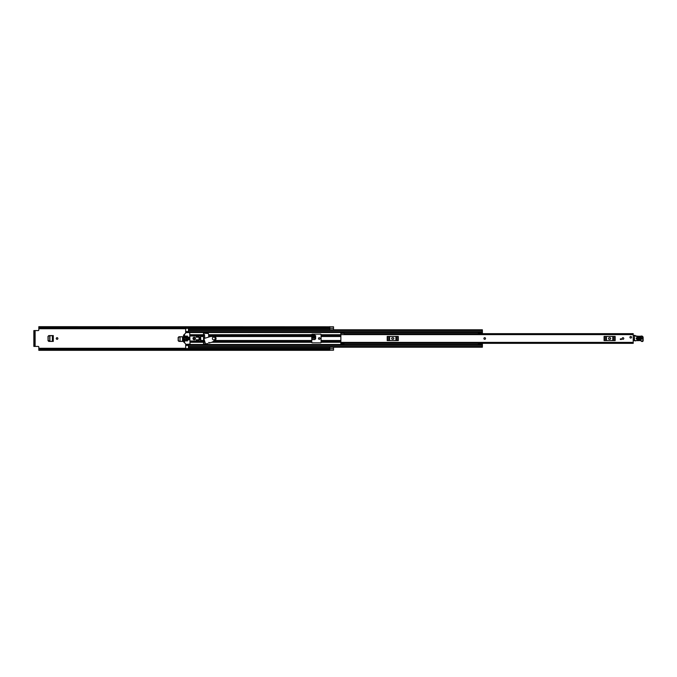 <?xml version="1.0" encoding="UTF-8"?>
<svg xmlns="http://www.w3.org/2000/svg" width="677" height="677" viewBox="0 0 677 677"><rect width="100%" height="100%" fill="white"/><g stroke="black" fill="none" stroke-linecap="round" stroke-linejoin="round"><path stroke-width="1.02" d="M48.075 336.376L48.075 340.624L47.999 336.376L48.854 335.597M48.854 341.403L48.075 340.624M315.516 338.771L314.754 339.515L311.767 339.499M178.195 337.518L178.195 340.624L178.127 337.518L178.982 336.748M178.982 341.403L178.195 340.624M57.883 338.5A0.804 0.804 0 0 0 57.08 337.696A0.804 0.804 0 0 0 56.267 338.5A0.804 0.804 0 0 0 57.08 339.304A0.804 0.804 0 0 0 57.883 338.5M320.094 338.5A0.804 0.804 0 0 0 319.282 337.696A0.804 0.804 0 0 0 318.478 338.5A0.804 0.804 0 0 0 319.282 339.304A0.804 0.804 0 0 0 320.094 338.5M329.75 349.07L329.809 347.191L333.533 347.191L333.533 350.204L329.75 350.229M333.533 329.809L333.533 326.771L329.809 326.796L329.809 329.809L333.533 329.809M178.127 337.518L178.906 336.748L183.416 336.748L183.416 341.403L178.906 341.403L178.127 340.624M47.999 336.376L48.778 335.597L53.288 335.597L53.288 341.403L48.778 341.403L47.999 340.624M311.767 335.564L315.634 335.564L315.634 338.796L314.873 339.558L311.767 339.558M208.66 337.061L208.66 334.726L311.767 334.616A0.465 0.465 0 0 1 312.241 334.15L320.619 334.15A0.465 0.465 0 0 1 321.084 334.616L321.084 342.384A0.465 0.465 0 0 1 320.619 342.85L312.241 342.85A0.465 0.465 0 0 1 311.767 342.384L311.767 334.726L314.593 334.743L314.593 334.15M204.742 338.297L204.53 334.616L203.532 334.616M203.532 342.384L204.53 342.384L204.53 340.717M38.817 348.773L329.75 348.773L329.75 349.459L38.817 349.459L38.817 347.039A0.618 0.618 0 0 0 38.2 346.421L35.119 346.421L35.119 330.579L38.2 330.579A0.618 0.618 0 0 0 38.817 329.961L38.817 328.269L329.809 328.252L38.817 328.227L38.817 327.541L329.75 327.541L329.75 328.227M204.53 338.365L204.53 337.442M329.75 348.773L38.817 348.731L329.75 348.689M329.809 326.796L38.817 326.669L38.817 327.541M329.75 326.669L329.75 327.541M329.75 349.459L329.75 350.331L38.817 350.331L38.817 349.459M329.75 328.311L38.817 328.227M35.119 330.579L33.85 330.579L34.654 330.579L34.654 331.205L33.85 331.205L33.85 330.579M34.654 346.421L33.85 346.421L33.85 345.795L35.119 346.421M33.85 345.795L33.85 331.205M34.654 345.795L34.654 331.205M329.809 349.087L329.809 350.204M315.634 338.745L314.754 339.515L315.516 338.788L315.634 336.52L214.541 336.511M315.524 338.703L314.763 339.397L311.767 339.397M311.767 338.187L315.55 338.187L315.575 337.755L311.767 337.755M315.55 338.187L315.575 337.755M52.476 341.403L49.886 341.267L49.886 335.733L52.476 335.597M52.4 341.403L52.4 335.597L52.4 341.403M52.171 341.394L49.861 341.267M49.776 341.259L48.16 340.438L48.16 336.537L48.888 335.784L49.776 335.741L49.776 341.259M52.171 335.606L49.903 335.724M182.528 336.748L182.621 341.403L180.014 341.267L180.014 336.884L180.031 341.276L179.016 341.216L178.288 340.438L178.288 337.688L179.016 336.934L182.528 336.748L182.528 341.403L182.528 336.748M182.299 341.394L180.031 341.276M182.299 336.757L180.014 336.884M484.715 337.696A0.804 0.804 0 0 0 483.911 338.5A0.804 0.804 0 0 0 484.715 339.304A0.804 0.804 0 0 0 485.519 338.5A0.804 0.804 0 0 0 484.715 337.696M622.975 337.696A0.804 0.804 0 0 0 622.171 338.5A0.804 0.804 0 0 0 622.975 339.304A0.804 0.804 0 0 0 623.788 338.5A0.804 0.804 0 0 0 622.975 337.696M630.736 336.452A0.804 0.804 0 0 0 629.932 337.256A0.804 0.804 0 0 0 630.736 338.068A0.804 0.804 0 0 0 631.548 337.256A0.804 0.804 0 0 0 630.736 336.452M633.223 333.913L633.223 343.341L340.861 343.341L340.861 344.271L343.967 344.271L343.967 343.341L340.861 343.341L340.861 342.384L633.223 342.384M340.861 333.329L340.861 332.729L343.967 332.729L343.967 333.329L340.861 333.329L340.861 342.384M621.427 339.49L620.335 339.49L620.335 338.872L621.427 338.872L621.427 339.49M633.223 333.659L344.128 333.659M609.317 337.721A0.779 0.779 0 0 0 608.538 338.5A0.779 0.779 0 0 0 609.317 339.279L609.935 339.279A0.779 0.779 0 0 0 610.713 338.5A0.779 0.779 0 0 0 609.935 337.721L609.317 337.721M604.079 336.401L604.561 336.401L604.561 340.599L604.079 340.599L604.079 336.401M614.691 340.599L614.691 336.401L615.165 336.401L615.165 340.599L605.746 340.599L605.746 336.401L604.561 336.401M605.746 336.401L606.465 336.401L606.465 340.599M612.787 340.599L612.787 336.401L606.465 336.401M612.787 336.401L613.506 336.401L613.506 340.599M614.691 336.401L613.506 336.401M605.746 340.599L604.561 340.599M392.44 337.721A0.779 0.779 0 0 0 391.661 338.5A0.779 0.779 0 0 0 392.44 339.279L393.058 339.279A0.779 0.779 0 0 0 393.836 338.5A0.779 0.779 0 0 0 393.058 337.721L392.44 337.721M387.202 336.401L387.684 336.401L387.684 340.599L387.202 340.599L387.202 336.401M397.814 340.599L397.814 336.401L398.288 336.401L398.288 340.599L388.869 340.599L388.869 336.401L387.684 336.401M388.869 336.401L389.588 336.401L389.588 340.599M395.91 340.599L395.91 336.401L389.588 336.401M395.91 336.401L396.629 336.401L396.629 340.599M397.814 336.401L396.629 336.401M388.869 340.599L387.684 340.599M633.223 340.294A0.618 0.618 0 0 0 633.249 340.286L634.493 340.066M634.095 335.564L633.223 335.547M637.421 337.62L640.831 337.501C641.898 338.001 641.923 338.542 640.891 339.126L637.48 339.253C636.414 338.745 636.388 338.204 637.421 337.62L637.404 337.188C635.83 338.077 635.855 338.915 637.497 339.676L640.907 339.558C642.481 338.669 642.448 337.84 640.814 337.07L637.404 337.188M640.814 337.07L640.84 337.662L637.421 337.789L637.472 339.084L640.882 338.957L640.84 337.662L640.874 338.525L637.455 338.652L637.438 338.221L640.857 338.094M635.415 340.641L640.129 340.59A1.244 1.244 0 0 1 641.127 341.039A1.337 1.337 0 0 0 642.202 341.513L642.312 341.513A0.872 0.872 0 0 0 643.15 340.616L643.125 337.569A1.549 1.549 0 0 0 641.127 336.097L640.891 336.164A17.695 17.695 0 0 1 636.422 336.029A3.106 3.106 0 0 1 635.356 335.657A3.106 3.106 0 0 0 634.467 335.31L634.188 340.633L635.441 340.903L634.501 340.624L634.4 335.614A2.793 2.793 0 0 1 635.204 335.919A3.419 3.419 0 0 0 636.372 336.334A18 18 0 0 0 640.958 336.469L641.212 336.393A1.244 1.244 0 0 1 642.812 337.569L642.837 340.624A0.559 0.559 0 0 1 642.304 341.2L642.194 341.208A1.024 1.024 0 0 1 641.364 340.836A1.549 1.549 0 0 0 640.112 340.277L635.415 340.59M643.15 340.616L642.812 337.569M641.212 336.393L641.127 336.097A1.549 1.549 0 0 1 643.125 337.569M634.527 335.327A3.106 3.106 0 0 1 635.356 335.657A3.106 3.106 0 0 0 636.422 336.029L636.372 336.334M631.548 337.256A0.804 0.804 0 0 1 630.736 338.068A0.804 0.804 0 0 1 629.932 337.256A0.804 0.804 0 0 1 630.736 336.452A0.804 0.804 0 0 1 631.548 337.256M483.911 338.5A0.804 0.804 0 0 1 484.715 337.696A0.804 0.804 0 0 1 485.519 338.5A0.804 0.804 0 0 1 484.715 339.304A0.804 0.804 0 0 1 483.911 338.5M623.788 338.5A0.804 0.804 0 0 1 622.975 339.304A0.804 0.804 0 0 1 622.171 338.5A0.804 0.804 0 0 1 622.975 337.696A0.804 0.804 0 0 1 623.788 338.5M208.66 334.726L208.347 333.533L203.532 333.219L203.532 343.781L205.495 343.933M188.477 328.311L185.684 328.413L185.684 331.865L188.477 331.865L185.684 331.848L185.684 332.915M207.509 343.467L205.537 344.06L203.879 338.559L210.539 336.511L214.05 336.435A2.107 2.107 0 0 1 215.142 340.277L212.146 342.139L209.557 342.917L208.914 342.393L208.651 343.121M205.96 343.933L207.264 343.544M185.684 344.085L185.684 345.152L188.477 345.152L185.684 345.135L185.684 348.587L188.477 348.587L188.477 344.601L478.411 344.601M198.412 336.511L196.55 336.511L196.55 337.18M196.55 339.82L196.55 340.489L198.412 340.489M185.684 332.187L188.477 332.399L188.477 328.413M188.477 346.988L482.388 347.191L482.388 344.627L478.411 344.627L482.388 344.838M482.388 330.012L482.388 333.609L478.411 333.6L478.411 332.162L482.388 332.162M482.388 329.809L188.477 329.809L482.388 329.809M185.684 332.399L478.411 332.399M185.684 344.601L188.477 344.601L185.684 344.601M478.411 344.627L478.411 343.391L482.388 343.391L482.388 344.627M478.411 343.391L482.388 343.391M478.411 343.865L482.388 343.865M482.388 333.135L478.411 333.135M478.411 332.373L482.388 332.373M199.03 339.82L199.622 339.82L199.622 337.18L199.03 337.18M188.875 337.18L188.198 337.18L188.198 339.82L188.908 339.795L188.908 337.205L188.875 339.82M194.951 338.5A0.728 0.728 0 0 0 194.223 337.772A0.728 0.728 0 0 0 193.487 338.5A0.728 0.728 0 0 0 194.223 339.228A0.728 0.728 0 0 0 194.951 338.5M195.458 338.5A1.244 1.244 0 0 0 194.223 337.256A1.244 1.244 0 0 0 192.979 338.5A1.244 1.244 0 0 0 194.223 339.744A1.244 1.244 0 0 0 195.458 338.5M184.745 338.965L184.279 339.118L184.643 341.953L184.745 338.965M186.116 344.398L183.509 341.783L183.509 335.217L186.116 332.602L189.721 332.602L190.025 344.085L186.116 344.398M184.44 338.035L184.906 337.882L184.643 335.047L184.44 338.035M187.385 338.965L186.92 339.118L187.08 340.988L187.546 340.827L187.385 338.965M187.385 336.012L186.92 336.173L187.08 338.035L187.546 337.882L187.385 336.012M186.15 336.012L185.684 336.173L185.836 340.988L186.302 340.827L186.15 336.012M190.025 340.988L195.458 340.988L195.991 341.843L199.03 341.293L199.03 335.707L195.991 335.157L195.458 336.012L190.025 336.012M200.51 341.25L200.51 335.75L200.891 340.675L200.51 341.25L199.03 341.293M200.51 335.75L199.03 335.707M196.237 335.784L196.237 337.18L198.412 337.18L198.412 336.249L196.237 335.784M196.237 341.216L198.412 340.751L198.412 339.82L196.237 339.82L196.237 341.216M212.383 338.5A1.396 1.396 0 0 0 213.78 339.896A1.396 1.396 0 0 0 215.176 338.5A1.396 1.396 0 0 0 213.78 337.104A1.396 1.396 0 0 0 212.383 338.5M38.817 328.717L185.684 328.717M188.477 328.717L329.809 328.717M38.817 348.283L185.684 348.283M188.477 348.283L329.809 348.283M329.809 348.697L333.533 348.697M329.809 328.303L333.533 328.303M311.767 336.774L315.626 336.774M315.634 336.587L311.767 336.587M52.493 335.597L52.493 341.403M340.861 334.616L633.223 334.616M343.967 343.671L340.861 343.671M640.891 339.126L640.907 339.558M637.48 339.253L637.497 339.676M640.874 338.525L640.882 338.957M637.421 337.789L637.438 338.221M637.455 338.652L637.472 339.084M214.863 340.489L311.767 340.489M208.66 336.511L210.53 336.511M208.66 334.92L311.767 334.92M208.66 335.834L311.767 335.834M212.265 342.08L311.767 342.08M211.689 342.274L311.767 342.274M213.949 341.166L311.767 341.166M321.084 340.489L340.861 340.489M321.084 336.511L340.861 336.511M321.084 334.726L340.861 334.726M185.684 332.525L478.411 332.525M190.025 334.726L203.532 334.726M190.025 342.274L203.532 342.274M185.684 344.475L478.411 344.475M321.084 342.274L340.861 342.274M321.084 334.92L340.861 334.92M321.084 335.834L340.861 335.834M321.084 342.08L340.861 342.08M321.084 341.166L340.861 341.166M200.891 336.511L203.532 336.511M200.891 340.489L203.532 340.489M190.025 334.92L203.532 334.92M190.025 335.834L195.619 335.834M200.646 335.834L203.532 335.834M185.684 336.511L186.302 336.511M186.92 336.511L187.546 336.511M190.025 342.08L203.532 342.08M185.684 340.489L186.302 340.489M186.92 340.489L187.546 340.489M190.025 341.166L195.619 341.166M200.646 341.166L203.532 341.166M188.477 330.52L482.388 330.52M188.477 331.688L482.388 331.688M188.477 346.48L482.388 346.48M188.477 345.312L482.388 345.312M185.684 344.813L188.477 344.813M478.411 343.637L482.388 343.637M482.388 333.363L478.411 333.363M188.477 345.448L185.684 345.448M185.684 331.552L188.477 331.552M188.477 347.191L482.388 347.191M478.411 333.609L482.388 333.609"/></g></svg>
